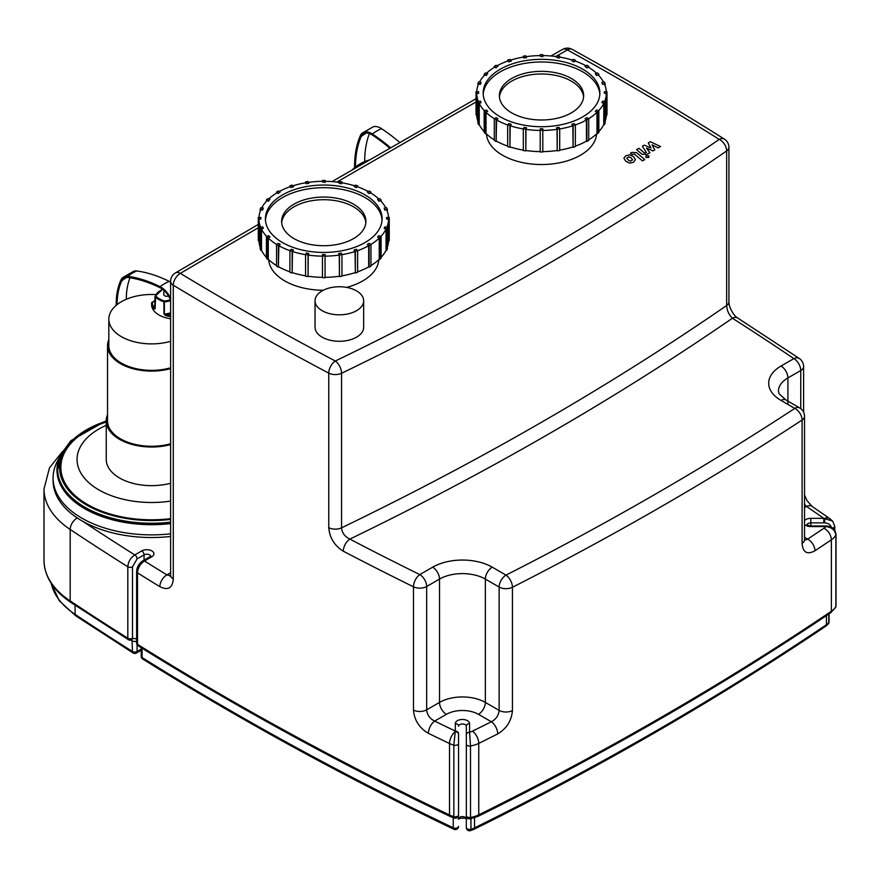 <?xml version="1.0" encoding="UTF-8"?>
<svg xmlns="http://www.w3.org/2000/svg" width="880" height="880" viewBox="0 0 880 880"><rect width="100%" height="100%" fill="white"/><g stroke="black" fill="none" stroke-linecap="round" stroke-linejoin="round"><path stroke-width="1.32" d="M377.564 237.006L378.862 235.708L381.106 236.456A65.483 37.807 180 0 1 379.808 237.754L377.564 237.006L379.247 238.095A64.834 37.433 180 0 1 370.953 244.398A65.483 37.807 180 0 1 369.138 245.465L367.301 244.409L369.138 243.342L370.964 244.409L370.964 266.112A65.483 37.807 -0 0 1 369.138 267.168L369.138 245.465M379.247 238.095L379.247 259.27L379.808 259.457A65.483 37.807 -0 0 0 381.106 258.159L381.106 236.456M379.808 259.457L379.808 237.754M384.153 228.327L384.824 226.875L387.332 227.271A65.483 37.807 180 0 1 386.661 228.712L384.153 228.327L386.034 229.141A64.834 37.433 180 0 1 380.919 236.401M386.034 229.141L386.034 250.316L386.661 250.415A65.483 37.807 -0 0 0 387.332 248.974L387.332 227.271M386.661 250.415L386.661 228.712M386.628 218.955L386.628 217.459L389.224 217.459A65.483 37.807 180 0 1 389.235 218.207A65.483 37.807 180 0 1 389.224 218.955L386.628 218.955L388.575 219.483A64.834 37.433 180 0 1 386.914 227.205M388.575 219.483L388.575 240.658L389.224 240.658A65.483 37.807 -0 0 0 389.235 239.91L389.235 218.207M389.224 240.658L389.224 218.955M384.824 209.539L384.153 208.087L386.661 207.702A65.483 37.807 180 0 1 387.332 209.154L384.824 210.067L384.153 208.087M387.332 211.398L387.332 209.154M388.553 217.459A64.834 37.433 180 0 0 386.705 209.77L384.824 210.067M378.862 200.706L377.564 199.408L379.808 198.66A65.483 37.807 180 0 1 381.106 199.958L378.862 201.234L377.564 199.408M381.106 201.278L381.106 199.958M385.781 207.834A64.834 37.433 180 0 0 380.545 200.673L378.862 201.234M369.138 193.072L367.301 192.016L369.138 190.949A65.483 37.807 180 0 1 370.964 192.016L369.138 193.6L367.301 192.016M370.964 193.083L370.964 192.016M378.829 198.99A64.834 37.433 180 0 0 370.513 192.808L369.138 193.6M356.323 187.143L354.079 186.395L355.366 185.097A65.483 37.807 180 0 1 357.621 185.845L356.323 187.671L354.079 186.395M357.621 186.813L357.621 185.845M368.203 191.488A64.834 37.433 180 0 0 357.291 186.703L356.323 187.671M341.286 183.337L338.778 182.952L339.449 181.511A65.483 37.807 180 0 1 341.957 181.896L341.286 183.865L338.778 182.952M341.957 182.809L341.957 181.896M354.64 185.823A64.834 37.433 180 0 0 341.792 182.787L341.286 183.865M325.061 181.907L322.465 181.907L322.465 180.411A65.483 37.807 180 0 1 325.061 180.411L325.061 182.435L322.465 181.907M308.737 182.952L306.24 183.337L305.569 181.896A65.483 37.807 180 0 1 308.066 181.511L308.737 183.48L306.24 183.337M305.569 181.896L305.569 182.809M306.24 183.865L305.734 182.787A64.834 37.433 180 0 0 292.875 185.823M293.447 186.395L291.203 187.143L289.905 185.845A65.483 37.807 180 0 1 292.149 185.097L293.447 186.923L291.203 187.143M289.905 185.845L289.905 186.813M291.203 187.671L290.224 186.703A64.834 37.433 180 0 0 279.312 191.488M280.225 192.016L278.388 193.072L276.551 192.016A65.483 37.807 180 0 1 278.388 190.949L280.225 192.016L278.388 193.072M276.551 192.016L276.551 193.083M278.388 193.6L277.013 192.808A64.834 37.433 180 0 0 268.686 198.99M269.962 199.408L268.664 200.706L266.42 199.958A65.483 37.807 180 0 1 267.718 198.66L269.962 199.408L268.664 200.706M266.42 199.958L266.42 201.278M268.664 201.234L266.981 200.673A64.834 37.433 180 0 0 261.734 207.834M263.362 208.087L262.691 209.539L260.194 209.154A65.483 37.807 180 0 1 260.865 207.702L263.362 208.087L262.691 209.539M260.194 209.154L260.194 211.398M262.691 210.067L260.821 209.77A64.834 37.433 180 0 0 258.973 217.459M260.887 217.459L260.887 218.955L258.291 218.955A65.483 37.807 180 0 1 258.28 218.207A65.483 37.807 180 0 1 258.291 217.459L260.887 217.459M260.612 227.205A64.834 37.433 180 0 1 258.94 219.483L260.887 218.955M258.28 218.207L258.28 239.91A65.483 37.807 -0 0 0 258.291 240.658L258.94 240.658L258.94 219.483M258.291 218.955L258.291 240.658M262.691 226.875L263.362 228.327L260.865 228.712A65.483 37.807 180 0 1 260.194 227.271L262.691 226.875M266.596 236.401A64.834 37.433 180 0 1 261.492 229.141L263.362 228.327M260.194 227.271L260.194 248.974A65.483 37.807 -0 0 0 260.865 250.415L261.492 250.316L261.492 229.141M260.865 228.712L260.865 250.415M268.664 235.708L269.962 237.006L267.718 237.754A65.483 37.807 180 0 1 266.42 236.456L268.664 235.708M278.388 245.465L278.388 267.168A65.483 37.807 -0 0 1 276.551 266.112L276.551 244.409L278.388 243.342L280.225 244.409L278.388 245.465A65.483 37.807 180 0 1 276.551 244.409A64.834 37.433 180 0 1 268.279 238.095L269.962 237.006M266.42 236.456L266.42 258.159A65.483 37.807 -0 0 0 267.718 259.457L268.279 259.27L268.279 238.095M267.718 237.754L267.718 259.457M289.905 250.657A64.834 37.433 180 0 1 278.839 245.729L280.225 244.409M278.388 267.168L278.839 245.729M291.203 249.271L293.447 250.019L292.149 251.317A65.483 37.807 180 0 1 289.905 250.569L291.203 249.271M305.569 254.661A64.834 37.433 180 0 1 292.479 251.526L293.447 250.019M289.905 250.569L289.905 272.272A65.483 37.807 -0 0 0 292.149 273.02L292.479 251.526M292.149 251.317L292.149 273.02M306.24 253.077L308.737 253.462L308.066 254.914A65.483 37.807 180 0 1 305.569 254.518L306.24 253.077M322.465 256.157A64.834 37.433 180 0 1 308.242 255.079L308.737 253.462M305.569 254.518L305.569 276.221A65.483 37.807 -0 0 0 308.066 276.617L308.242 255.079M308.066 254.914L308.066 276.617M322.465 254.507L325.061 254.507L325.061 256.003A65.483 37.807 180 0 1 322.465 256.003L322.465 254.507M322.465 256.003L322.465 277.706A65.483 37.807 -0 0 0 325.061 277.706L325.061 256.003M338.778 253.462L341.286 253.077L341.957 254.518A65.483 37.807 180 0 1 339.449 254.914L338.778 253.462L339.284 255.079A64.834 37.433 180 0 1 325.061 256.157M339.284 255.079L339.449 276.617A65.483 37.807 -0 0 0 341.957 276.221L341.957 254.518M339.449 276.617L339.449 254.914M354.079 250.019L356.323 249.271L357.621 250.569A65.483 37.807 180 0 1 355.366 251.317L354.079 250.019L355.047 251.526A64.834 37.433 180 0 1 341.957 254.661M355.047 251.526L355.366 273.02A65.483 37.807 -0 0 0 357.621 272.272L357.621 250.569M355.366 273.02L355.366 251.317M357.621 250.657A64.834 37.433 180 0 0 368.676 245.729L368.676 266.904A64.834 37.433 180 0 1 357.621 271.832M355.047 272.69A64.834 37.433 180 0 1 341.957 275.836M339.284 276.254A64.834 37.433 180 0 1 325.061 277.332M322.465 277.332A64.834 37.433 180 0 1 308.242 276.254M305.569 275.836A64.834 37.433 180 0 1 292.479 272.69M289.905 271.832A64.834 37.433 180 0 1 278.839 266.904M276.551 265.562A64.834 37.433 180 0 1 268.279 259.27M266.42 257.378A64.834 37.433 180 0 1 261.492 250.316M260.194 247.258A64.834 37.433 180 0 1 258.94 240.658M308.473 182.369A64.834 37.433 180 0 1 322.465 181.313M325.061 181.313A64.834 37.433 180 0 1 339.053 182.369M388.575 240.658A64.834 37.433 180 0 1 387.332 247.258M379.247 259.27A64.834 37.433 180 0 1 370.964 265.562M368.676 245.729L367.301 244.409M365.024 194.92A58.344 33.682 180 0 1 382.107 218.735A58.344 33.682 180 0 1 323.763 252.428A58.344 33.682 180 0 1 265.408 218.735A58.344 33.682 180 0 1 301.433 187.616A58.344 33.682 180 0 1 365.024 194.92M386.034 250.316A64.834 37.433 180 0 1 381.106 257.378M353.562 204.182A42.141 24.332 180 0 1 365.904 221.386A42.141 24.332 180 0 1 323.763 245.718A42.141 24.332 180 0 1 281.622 221.386A42.141 24.332 180 0 1 307.637 198.902A42.141 24.332 180 0 1 353.562 204.182M265.463 220.066A58.344 33.682 180 0 1 302.5 190.014A58.344 33.682 180 0 1 365.024 197.56A58.344 33.682 180 0 1 382.063 220.066M390.599 147.752A159.797 92.257 60 0 0 372.339 133.969A17.028 9.834 60 0 0 362.131 133.188A17.028 9.834 60 0 0 360.327 135.674A111.034 64.108 60 0 0 354.585 166.397L354.585 167.695M352.319 169.851A42.79 24.706 180 0 1 355.509 166.936A42.79 24.706 180 0 1 364.683 161.645A42.79 24.706 180 0 1 369.721 159.808M362.131 133.188L373.087 126.863A17.028 9.834 60 0 1 381.513 128.667A159.797 92.257 60 0 1 399.784 142.472M355.509 166.936A109.714 63.349 60 0 1 361.185 136.576A15.719 9.075 60 0 1 362.824 134.299A15.719 9.075 60 0 1 372.273 134.992A158.488 91.498 60 0 1 389.829 148.203M364.683 161.645A109.714 63.349 60 0 1 369.424 133.54M168.564 296.065A3.245 1.87 180 0 1 163.735 294.437L163.977 290.444M151.624 302.896L151.624 302.929A25.047 14.465 0 0 0 154.099 308.869L155.089 308.891L155.65 295.999L155.089 296.714A25.047 14.465 0 0 0 163.955 301.829L163.955 314.006L165.814 315.634A25.047 14.465 0 0 0 170.61 316.635M154.099 308.869L154.682 308.176A24.398 14.091 180 0 1 152.273 302.39L151.833 302.544M155.012 296.582L154.682 308.176A17.864 10.318 0 0 1 155.001 307.505M170.61 318.758A25.047 14.465 180 0 1 151.624 305.052L151.624 302.929L155.001 300.817M170.61 315.722A24.398 14.091 180 0 1 166.1 314.765L165.814 315.634M170.61 313.753A17.864 10.318 0 0 1 166.1 314.765L164.373 314.05L164.373 301.873A17.215 9.944 0 0 0 170.61 300.619M170.61 298.287A17.028 9.834 -120 0 0 160.116 286.693A159.797 92.257 -120 0 0 127.765 276.298A17.028 9.834 -120 0 0 122.705 277.618A17.028 9.834 -120 0 0 121 279.884A83.479 48.191 -120 0 0 116.204 304.029L116.204 305.316M170.61 341.319A42.79 24.706 180 0 1 121.363 336.655A42.79 24.706 180 0 1 108.834 319.187A42.79 24.706 180 0 1 117.128 304.557A42.79 24.706 180 0 1 126.302 299.266A42.79 24.706 180 0 1 155.738 294.591M170.61 367.785A42.79 24.706 180 0 1 121.363 363.121A42.79 24.706 180 0 1 108.834 345.653L108.834 319.187M130.031 277.772A82.17 47.443 -120 0 0 126.302 299.266M170.61 300.234A15.719 9.075 -120 0 0 160.182 287.793A158.488 91.498 -120 0 0 128.095 277.486A15.719 9.075 -120 0 0 123.398 278.718A15.719 9.075 -120 0 0 121.847 280.797A82.17 47.443 -120 0 0 117.128 304.557M170.61 282.139A17.028 9.834 -120 0 0 169.29 281.402A159.797 92.257 -120 0 0 136.928 270.996A17.028 9.834 -120 0 0 133.661 271.282L122.705 277.618M170.61 368.621A44.088 25.454 180 0 1 120.45 363.649A44.088 25.454 180 0 1 107.536 345.653A44.088 25.454 180 0 1 108.834 339.526M170.61 443.784A44.088 25.454 180 0 1 120.45 438.812A44.088 25.454 180 0 1 107.536 420.816L107.536 345.653M170.61 444.609A45.386 26.202 180 0 1 119.537 439.34A45.386 26.202 180 0 1 106.238 420.816A45.386 26.202 180 0 1 107.536 414.601M170.61 483.252A45.386 26.202 180 0 1 119.537 477.983A45.386 26.202 180 0 1 106.238 459.459L106.238 420.816M59.202 458.238A98.538 56.892 0 0 0 53.086 477.983L53.086 480.634A98.538 56.892 0 0 0 81.939 520.861A98.538 56.892 0 0 0 170.61 536.459M61.028 454.223A94.655 54.648 0 0 0 60.841 454.586L57.101 461.89A98.538 56.892 0 0 0 81.939 518.21A98.538 56.892 0 0 0 170.61 533.808A98.538 56.892 0 0 1 81.939 518.21A98.538 56.892 0 0 1 53.086 477.983M595.309 111.287L596.607 109.989L598.851 110.737A65.483 37.807 180 0 1 597.553 112.035L595.309 111.287L596.992 112.376A64.834 37.433 180 0 1 588.709 118.679A65.483 37.807 180 0 1 586.883 119.746L585.057 118.69L586.883 117.634L588.72 118.69L588.72 140.393A65.483 37.807 -0 0 1 586.883 141.449L586.883 119.746M596.992 112.376L596.992 133.551L597.553 133.738A65.483 37.807 -0 0 0 598.851 132.44L598.851 110.737M597.553 133.738L597.553 112.035M601.909 102.608L602.58 101.167L605.077 101.552A65.483 37.807 180 0 1 604.406 102.993L601.909 102.608L603.779 103.433A64.834 37.433 180 0 1 598.675 110.682M603.779 103.433L603.779 124.608L604.406 124.696A65.483 37.807 -0 0 0 605.077 123.255L605.077 101.552M604.406 124.696L604.406 102.993M604.384 93.236L604.384 91.74L606.98 91.74A65.483 37.807 180 0 1 606.991 92.488A65.483 37.807 180 0 1 606.98 93.236L604.384 93.236L606.331 93.764A64.834 37.433 180 0 1 604.659 101.486M606.331 93.764L606.331 114.939L606.98 114.939A65.483 37.807 -0 0 0 606.991 114.191L606.991 92.488M606.98 114.939L606.98 93.236M602.58 83.82L601.909 82.368L604.406 81.983A65.483 37.807 180 0 1 605.077 83.435L602.58 84.348L601.909 82.368M605.077 85.679L605.077 83.435M606.309 91.74A64.834 37.433 180 0 0 604.461 84.062L602.58 84.348M596.607 74.987L595.309 73.689L597.553 72.941A65.483 37.807 180 0 1 598.851 74.239L596.607 75.515L595.309 73.689M598.851 75.559L598.851 74.239M603.537 82.126A64.834 37.433 180 0 0 598.29 74.954L596.607 75.515M586.883 67.353L585.057 66.297L586.883 65.241A65.483 37.807 180 0 1 588.72 66.297L586.883 67.881L585.057 66.297M588.72 67.364L588.72 66.297M596.585 73.271A64.834 37.433 180 0 0 588.258 67.089L586.883 67.881M574.068 61.435L571.824 60.676L573.122 59.389A65.483 37.807 180 0 1 575.366 60.137L574.068 61.963L571.824 60.676M575.366 61.105L575.366 60.137M585.959 65.769A64.834 37.433 180 0 0 575.047 60.984L574.068 61.963M559.031 57.618L556.534 57.233L557.205 55.792A65.483 37.807 180 0 1 559.702 56.177L559.031 58.157L556.534 57.233M559.702 57.101L559.702 56.177M572.396 60.115A64.834 37.433 180 0 0 559.537 57.068L559.031 58.157M542.806 56.188L540.21 56.188L540.21 54.692A65.483 37.807 180 0 1 542.806 54.692L542.806 56.727L540.21 56.188M526.493 57.233L523.985 57.618L523.314 56.177A65.483 37.807 180 0 1 525.822 55.792L526.493 57.761L523.985 57.618M523.314 56.177L523.314 57.101M523.985 58.157L523.479 57.068A64.834 37.433 180 0 0 510.631 60.115M511.192 60.676L508.948 61.435L507.65 60.137A65.483 37.807 180 0 1 509.905 59.389L511.192 61.215L508.948 61.435M507.65 60.137L507.65 61.105M508.948 61.963L507.98 60.984A64.834 37.433 180 0 0 497.068 65.769M497.97 66.297L496.133 67.353L494.307 66.297A65.483 37.807 180 0 1 496.133 65.241L497.97 66.297L496.133 67.353M494.307 66.297L494.307 67.364M496.133 67.881L494.758 67.089A64.834 37.433 180 0 0 486.442 73.271M487.707 73.689L486.409 74.987L484.165 74.239A65.483 37.807 180 0 1 485.463 72.941L487.707 73.689L486.409 74.987M484.165 74.239L484.165 75.559M486.409 75.515L484.726 74.954A64.834 37.433 180 0 0 479.49 82.126M481.118 82.368L480.447 83.82L477.939 83.435A65.483 37.807 180 0 1 478.61 81.983L481.118 82.368L480.447 83.82M477.939 83.435L477.939 85.679M480.447 84.348L478.566 84.062A64.834 37.433 180 0 0 476.718 91.74M478.643 91.74L478.643 93.236L476.047 93.236A65.483 37.807 180 0 1 476.036 92.488A65.483 37.807 180 0 1 476.047 91.74L478.643 91.74M478.357 101.486A64.834 37.433 180 0 1 476.696 93.764L478.643 93.236M476.036 92.488L476.036 114.191A65.483 37.807 -0 0 0 476.047 114.939L476.696 114.939L476.696 93.764M476.047 93.236L476.047 114.939M480.447 101.167L481.118 102.608L478.61 102.993A65.483 37.807 180 0 1 477.939 101.552L480.447 101.167M484.352 110.682A64.834 37.433 180 0 1 479.237 103.433L481.118 102.608M477.939 101.552L477.939 123.255A65.483 37.807 -0 0 0 478.61 124.696L479.237 124.608L479.237 103.433M478.61 102.993L478.61 124.696M486.409 109.989L487.707 111.287L485.463 112.035A65.483 37.807 180 0 1 484.165 110.737L486.409 109.989M494.318 118.679A64.834 37.433 180 0 1 486.024 112.376L487.707 111.287M484.165 110.737L484.165 132.44A65.483 37.807 -0 0 0 485.463 133.738L486.024 133.551L486.024 112.376M485.463 112.035L485.463 133.738M496.133 117.634L497.97 118.69L496.133 119.746A65.483 37.807 180 0 1 494.307 118.69L496.133 117.634M507.65 124.938A64.834 37.433 180 0 1 496.595 120.01L497.97 118.69M494.307 118.69L494.307 140.393A65.483 37.807 -0 0 0 496.133 141.449L496.595 120.01M496.133 119.746L496.133 141.449M508.948 123.552L511.192 124.3L509.905 125.598A65.483 37.807 180 0 1 507.65 124.85L508.948 123.552M523.314 128.942A64.834 37.433 180 0 1 510.224 125.807L511.192 124.3M507.65 124.85L507.65 146.553A65.483 37.807 -0 0 0 509.905 147.301L510.224 125.807M509.905 125.598L509.905 147.301M523.985 127.358L526.493 127.743L525.822 129.195A65.483 37.807 180 0 1 523.314 128.81L523.985 127.358M540.21 130.438A64.834 37.433 180 0 1 525.987 129.36L526.493 127.743M523.314 128.81L523.314 150.513A65.483 37.807 -0 0 0 525.822 150.898L525.987 129.36M525.822 129.195L525.822 150.898M540.21 128.788L542.806 128.788L542.806 130.284A65.483 37.807 180 0 1 540.21 130.284L540.21 128.788M540.21 130.284L540.21 151.987A65.483 37.807 -0 0 0 542.806 151.987L542.806 130.284M556.534 127.743L559.031 127.358L559.702 128.81A65.483 37.807 180 0 1 557.205 129.195L556.534 127.743L557.029 129.36A64.834 37.433 180 0 1 542.806 130.438M557.029 129.36L557.205 150.898A65.483 37.807 -0 0 0 559.702 150.513L559.702 128.81M557.205 150.898L557.205 129.195M571.824 124.3L574.068 123.552L575.366 124.85A65.483 37.807 180 0 1 573.122 125.598L571.824 124.3L572.792 125.807A64.834 37.433 180 0 1 559.702 128.942M572.792 125.807L573.122 147.301A65.483 37.807 -0 0 0 575.366 146.553L575.366 124.85M573.122 147.301L573.122 125.598M575.366 124.938A64.834 37.433 180 0 0 586.432 120.01L586.432 141.185A64.834 37.433 180 0 1 575.366 146.113M572.792 146.982A64.834 37.433 180 0 1 559.702 150.117M557.029 150.535A64.834 37.433 180 0 1 542.806 151.613M540.21 151.613A64.834 37.433 180 0 1 525.987 150.535M523.314 150.117A64.834 37.433 180 0 1 510.224 146.982M507.65 146.113A64.834 37.433 180 0 1 496.595 141.185M494.307 139.843A64.834 37.433 180 0 1 486.024 133.551M484.165 131.659A64.834 37.433 180 0 1 479.237 124.608M477.939 121.539A64.834 37.433 180 0 1 476.696 114.939M526.218 56.65A64.834 37.433 180 0 1 540.21 55.594M542.806 55.594A64.834 37.433 180 0 1 556.809 56.65M606.331 114.939A64.834 37.433 180 0 1 605.077 121.539M596.992 133.551A64.834 37.433 180 0 1 588.72 139.843M586.432 120.01L585.057 118.69M582.769 69.201A58.344 33.682 180 0 1 599.863 93.016A58.344 33.682 180 0 1 541.508 126.709A58.344 33.682 180 0 1 483.164 93.016A58.344 33.682 180 0 1 519.178 61.897A58.344 33.682 180 0 1 582.769 69.201M603.779 124.608A64.834 37.433 180 0 1 598.851 131.659M571.307 78.463A42.141 24.332 180 0 1 583.649 95.667A42.141 24.332 180 0 1 541.508 119.999A42.141 24.332 180 0 1 499.367 95.667A42.141 24.332 180 0 1 525.382 73.194A42.141 24.332 180 0 1 571.307 78.463M483.208 94.347A58.344 33.682 180 0 1 520.245 64.295A58.344 33.682 180 0 1 582.769 71.852A58.344 33.682 180 0 1 599.808 94.347M378.829 259.666A55.11 31.812 180 0 1 346.61 287.386M323.279 290.257A55.11 31.812 180 0 1 268.697 259.666M281.688 222.706A42.141 24.332 180 0 1 293.964 206.833A42.141 24.332 180 0 1 338.822 201.311A42.141 24.332 180 0 1 365.838 222.706M596.574 133.947A55.11 31.812 180 0 1 541.508 164.538A55.11 31.812 180 0 1 486.442 133.947M583.583 96.987A42.141 24.332 0 0 0 556.567 75.592A42.141 24.332 0 0 0 511.709 81.114A42.141 24.332 0 0 0 499.433 96.987M170.566 575.894L166.936 574.893A3231.811 1865.864 180 0 1 144.463 560.989A3.245 1.87 -120 0 0 142.846 560.835A3.245 1.87 -120 0 0 142.835 560.835A3.245 1.87 -120 0 0 142.824 560.835C138.952 563.464 136.873 567.05 136.631 571.582L136.631 571.582A3.245 1.87 180 0 1 136.631 571.571L136.631 643.038A3.245 1.87 0 0 0 137.489 644.314L137.489 572.847C137.918 567.787 140.239 563.827 144.463 560.989L151.855 556.721A3.245 1.87 -120 0 0 150.227 556.567L142.835 560.835M836 534.512C835.208 529.001 831.82 526.163 825.836 525.976L825.836 526.57C831.743 527.263 835.087 530.09 835.868 535.04L835.868 606.507A3.245 1.87 0 0 0 836 605.968L836 534.501A3.245 1.87 180 0 1 836 534.512A3.245 1.87 180 0 1 835.868 535.04A22.693 13.101 0 0 1 831.358 539.814L831.358 611.27A3241.535 1871.485 180 0 1 478.753 814.847A3.245 1.727 63.7 0 1 478.082 816.332C604.67 753.698 722.205 685.839 830.709 612.744A3.245 2.013 -124 0 0 831.358 611.27A22.693 13.101 180 0 0 835.868 606.507A3.245 2.541 27.4 0 1 835.637 607.453A3.245 3.245 0 0 0 836 605.968M823.757 522.852L823.757 518.331L810.832 518.331L810.832 522.852L824.615 522.874C828.663 523.182 830.962 524.942 831.523 528.143M834.768 526.262A3.245 1.87 180 0 1 834.768 526.273L832.656 521.114L823.757 518.331A3231.811 1865.864 180 0 0 806.509 506.418A9.724 6.072 124.4 0 1 811.998 506.341L806.96 500.489L804.529 495.088M466.323 744.194A3.245 1.87 180 0 0 470.492 745.987A22.693 13.101 0 0 0 478.753 743.38A3241.535 1871.485 0 0 0 497.717 733.931A9.724 5.214 -116.7 0 0 491.337 721.754A3231.811 1865.864 180 0 1 472.428 731.181A9.724 5.17 63.7 0 1 478.753 743.38L478.753 814.847A22.693 13.101 180 0 1 470.492 817.443A3.245 0.759 -99.8 0 1 470.118 818.851A3.245 3.245 0 0 1 466.323 815.65A3.245 1.87 0 0 0 470.492 817.443L470.492 745.987L469.568 732.259A3.245 2.651 180 0 0 466.323 734.899L466.323 827.541A3.245 1.87 0 0 0 470.954 829.224L470.954 818.697M472.428 731.181A12.969 7.491 180 0 1 469.568 732.259L469.568 723.591A3.245 2.651 180 0 0 466.323 726.242L466.323 816.948A3.245 1.87 180 0 0 468.501 818.719M469.568 723.591A7.128 4.114 0 0 0 462.429 719.477A7.128 4.114 0 0 0 455.301 723.591L455.301 731.06A3.245 2.651 0 0 1 458.546 733.7L458.546 813.923M136.631 571.582A3.245 1.87 180 0 0 137.489 572.847A3241.535 1871.485 0 0 0 159.863 586.685C167.992 590.722 172.48 588.148 173.294 578.974L173.294 285.197A3241.535 1871.485 0 0 0 328.757 373.109L328.757 527.67C329.637 537.823 334.488 545.677 343.31 551.21A3241.535 1871.485 0 0 0 413.479 586.806L413.479 710.138A9.724 5.61 0 0 0 426.668 709.841C427.13 714.868 429.792 718.619 434.665 721.094A3231.811 1865.864 180 0 0 455.301 731.06L453.849 745.151L453.849 816.618A3.245 1.87 0 0 0 458.546 814.946L458.546 733.7M136.631 638.902L132.495 638.297L132.495 566.841L137.082 558.899A3.245 1.87 -120 0 0 134.794 554.928C130.57 557.755 128.238 561.715 127.82 566.775L127.82 638.242A3.245 1.87 0 0 0 132.495 638.297A3.245 1.87 60 0 1 131.824 639.782L131.791 639.441M132.055 639.672L132.407 651.475A3.245 1.87 0 0 0 137.082 651.53A3.245 1.87 60 0 1 136.411 653.015L141.218 650.243M413.479 710.138C414.348 720.225 419.32 727.958 428.406 733.326A3241.535 1871.485 0 0 0 449.515 743.523A22.693 13.101 0 0 0 453.849 745.151A3.245 1.87 180 0 0 458.546 743.479M804.529 537.339L807.642 539.132A9.724 5.995 56.4 0 1 814.979 550.759A3241.535 1871.485 0 0 0 831.358 539.814A9.724 6.028 -124 0 0 823.966 528.22A3231.811 1865.864 180 0 1 807.642 539.132L804.551 540.32M497.717 733.931C506.638 728.519 511.544 720.742 512.424 710.611L512.424 587.279A9.724 5.247 -117 0 0 506 575.124A9.724 5.61 120 0 0 499.125 587.037A9.724 5.61 0 0 0 512.424 587.279A3241.535 1871.485 0 0 0 802.098 420.035A9.724 5.61 0 0 0 804.529 416.328A9.724 9.724 0 0 0 799.667 407.902A9.724 5.61 120 0 0 794.805 408.386A9.724 5.962 56.8 0 1 802.098 420.035L802.098 543.378C802.879 552.519 807.169 554.983 814.979 550.759M428.406 733.326A9.724 5.115 116 0 1 434.665 721.094L446.391 714.329A9.724 5.61 60 0 1 439.516 702.427L439.516 579.084A32.417 18.711 180 0 1 485.353 579.084L499.125 587.037L499.125 710.369C498.663 715.418 496.067 719.213 491.337 721.754L478.478 714.329A9.724 5.61 120 0 0 485.353 702.427A32.417 18.711 0 0 0 439.516 702.427L426.668 709.841L426.668 586.498A9.724 5.61 -120 0 0 419.793 574.596A9.724 5.159 116.2 0 0 413.479 586.806A9.724 5.61 0 0 0 426.668 586.498L439.516 579.084A9.724 5.61 -120 0 0 432.641 567.171L419.793 574.596A3231.811 1865.864 180 0 1 349.844 539.099A9.724 5.324 117.6 0 0 343.31 551.21M804.529 504.328L806.509 506.418L804.529 507.562M159.863 586.685A9.724 5.775 -58.5 0 1 166.936 574.893A32425.03 18720.416 0 0 1 170.61 572.737M799.326 358.501L737.638 317.966A9.724 5.885 122.5 0 0 732.413 318.23A3231.811 1865.864 180 0 1 793.881 358.611A9.724 5.61 60 0 1 800.756 370.524A9.724 5.61 0 0 0 803.605 366.553A9.724 9.724 0 0 0 799.326 358.501A9.724 6.039 124.1 0 0 793.881 358.611L781.033 366.025A9.724 5.61 60 0 1 787.908 377.938L800.756 370.524L800.756 408.639M328.757 527.67A9.724 5.61 0 0 0 341.561 527.835A3072.971 1774.168 180 0 0 726.66 305.503C727.023 310.64 728.937 314.886 732.413 318.23A3082.695 1779.778 0 0 1 349.844 539.099C344.817 536.646 342.056 532.884 341.561 527.835L341.561 373.274A9.724 5.093 -115.8 0 0 335.324 361.02A9.724 5.368 117.9 0 0 328.757 373.109A9.724 5.61 0 0 0 341.561 373.274A3072.971 1774.168 0 0 0 726.66 150.942A9.724 5.61 0 0 0 728.926 147.334A9.724 9.724 0 0 0 724.383 139.106A9.724 5.852 122.2 0 0 719.202 139.392A9.724 6.094 55.4 0 1 726.66 150.942L726.66 305.503A9.724 5.61 0 0 0 728.926 301.906L728.926 147.334M363.66 300.784L363.66 327.25A24.31 14.036 180 0 1 348.656 340.219A24.31 14.036 180 0 1 322.157 337.172A24.31 14.036 180 0 1 315.04 327.25L315.04 300.784A24.31 14.036 180 0 1 339.35 286.748A24.31 14.036 180 0 1 363.66 300.784A24.31 14.036 180 0 1 348.656 313.753A24.31 14.036 180 0 1 322.157 310.706A24.31 14.036 180 0 1 315.04 300.784M106.238 425.304A74.558 43.043 0 0 0 98.901 489.896A74.558 43.043 0 0 0 170.61 501.083M106.238 422.015A90.761 52.404 0 0 0 87.439 504.449A90.761 52.404 0 0 0 170.61 518.639M106.238 420.695L70.829 440.726L61.006 454.256L57.618 470.041A94.006 54.274 0 0 0 85.151 508.42A94.006 54.274 0 0 0 170.61 523.204M60.841 454.586A94.655 54.648 0 0 0 84.689 508.684A94.655 54.648 0 0 0 170.61 523.578M648.274 142.901L651.035 148.038L644.391 145.134L642.367 146.311L646.36 152.46L645.645 152.878L644.149 152.779L638.902 148.302L636.581 149.644L641.96 154.22L646.811 154.473L649.869 152.702L646.448 148.049L652.982 150.898L654.786 149.853L652.058 144.815L658.174 147.906L660.561 146.52L650.298 141.724L648.274 142.901M632.577 159.918L631.312 158.07L628.947 156.816L626.791 158.059L628.089 159.929L630.432 161.161L632.588 159.797M635.47 159.819L633.622 156.728L629.662 154.836L625.867 155.705L623.909 158.158L625.768 161.26L629.717 163.141L633.523 162.261L635.492 159.533M644.732 159.588L636.658 152.669L631.807 152.405L630.487 153.164L632.071 154.517L634.458 154.11L642.422 160.93L644.732 159.588M646.008 155.837L646.008 157.465L648.824 157.465L648.824 155.837L646.008 155.837L646.008 157.465M648.824 157.465L648.824 155.837M372.339 133.969A44.088 23.584 -56.6 0 1 381.513 128.667M366.531 132.99A42.79 32.175 23.7 0 0 361.185 136.576M163.955 314.006L164.373 314.05A17.215 9.944 180 0 0 170.61 312.796M170.401 299.717A16.566 9.57 180 0 1 164.274 300.982A24.398 14.091 180 0 1 155.65 295.999A16.566 9.57 180 0 1 162.778 289.432M121.847 280.797A42.79 32.45 -154.6 0 1 126.808 277.42M136.928 270.996A44.088 32.868 97.7 0 0 127.765 276.298M169.29 281.402A44.088 27.192 116.3 0 0 160.116 286.693M804.529 524.37A7.128 4.114 0 0 0 810.832 526.57L810.832 525.976L806.949 525.096M806.96 524.876A3.894 2.244 180 0 1 810.832 522.852L810.832 525.976L825.836 525.976M810.832 518.331A7.128 4.114 0 0 0 804.529 520.52M810.832 526.57L825.836 526.57A12.969 7.491 180 0 1 823.966 528.22M834.768 530.376L834.768 526.273A3.245 1.87 180 0 1 832.546 528.044M832.656 521.114L829.664 518.529A9.724 6.116 -55.1 0 0 824.868 518.254L824.615 522.874M828.762 614.053L828.762 622.655A3.245 1.87 0 0 0 829.07 621.852L829.07 613.844M828.333 623.909L825.781 626.186A3.245 2.013 56 0 0 826.43 624.723A16.203 9.361 180 0 0 828.762 622.655A3.245 2.387 39.5 0 1 828.333 623.909A3.245 3.245 0 0 0 829.07 621.852M466.323 827.541A3.245 3.245 0 0 0 470.426 830.665L473.869 829.367A3.245 1.727 63.7 0 0 474.54 827.882A3235.045 1867.734 180 0 0 826.43 624.723L826.43 615.615M455.301 723.591A3.245 2.651 -0 0 1 458.546 726.242A3.894 2.244 180 0 1 462.429 723.998A3.894 2.244 180 0 1 466.323 726.242M466.323 818.873L466.323 818.873A3.894 2.244 0 0 0 462.429 816.629A3.894 2.244 0 0 0 458.546 818.873L458.546 818.873M470.426 830.665A3.245 1.133 -105.4 0 0 470.954 829.224A16.203 9.361 180 0 0 474.54 827.882L474.54 817.762M458.546 826.342A3.245 1.87 180 0 1 456.676 828.036A3.245 1.87 180 0 1 453.233 827.783A3.245 1.694 115.6 0 0 453.904 829.268A3.245 3.245 0 0 0 458.546 826.342M457.908 816.86A3.245 1.87 0 0 0 458.546 815.749M453.233 817.696L453.233 827.783A3235.045 1867.734 180 0 1 142.076 657.547L142.076 648.241M458.546 734.228A3.245 2.497 180 0 0 455.092 731.742A9.724 5.071 -64.4 0 0 449.515 743.523L449.515 814.979A3.245 1.694 115.6 0 0 450.186 816.464L454.399 818.059A3.245 3.245 0 0 0 458.546 814.946M136.631 643.038A3.245 3.245 0 0 0 138.16 645.788A3.245 1.947 -58 0 1 137.489 644.314A3241.535 1871.485 180 0 0 449.515 814.979A22.693 13.101 180 0 0 453.849 816.618A3.245 1.188 106.1 0 0 454.399 818.059M142.747 659.021A3.245 1.947 -58 0 1 142.076 657.547A3.245 1.87 0 0 1 141.218 656.271A3.245 3.245 0 0 0 142.747 659.021C239.954 719.741 343.673 776.49 453.904 829.268M132.495 566.841A3.245 1.87 180 0 1 127.82 566.775A3241.535 1871.485 0 0 1 70.191 529.474A9.724 5.995 -56.4 0 1 77.286 517.979M151.855 556.721A7.128 4.114 0 0 0 151.855 550.902A7.128 4.114 0 0 0 141.768 550.902A3.245 1.87 60 0 1 144.056 554.873A3.894 2.244 180 0 1 148.115 554.345A3.894 2.244 180 0 1 150.678 556.237M141.768 550.902L134.794 554.928A3231.811 1865.864 180 0 1 82.83 521.367M137.082 558.899L144.056 554.873L144.056 560.131M141.218 649.143L137.082 651.53L137.082 644.699M136.631 641.168A3.245 1.87 180 0 1 132.407 640.882A3235.045 1867.734 0 0 1 131.131 640.079M133.067 652.949L75.746 615.835A3.245 2.002 -56.4 0 1 75.086 614.361A3235.045 1867.734 180 0 0 132.407 651.475A3.245 1.947 122.2 0 0 133.067 652.949A3.245 3.245 0 0 0 136.411 653.015M128.48 639.716L70.851 602.404A3.245 2.002 -56.4 0 1 70.191 600.941A3241.535 1871.485 180 0 0 127.82 638.242A3.245 1.947 122.2 0 0 128.48 639.716A3.245 3.245 0 0 0 131.824 639.782M51.238 583.407A100.485 58.014 180 0 0 75.086 614.361L75.086 605.22M70.191 600.941A106.975 61.754 180 0 1 44 560.45L44 488.994A106.975 61.754 0 0 0 70.191 529.474L70.191 600.941M802.098 543.378A9.724 5.61 0 0 0 804.529 539.66L804.353 540.727M781.033 366.025A42.141 24.332 0 0 0 781.033 400.433L794.805 408.386A3231.811 1865.864 180 0 1 506 575.124L492.228 567.171A9.724 5.61 -60 0 0 485.353 579.084L485.353 702.427L499.125 710.369A9.724 5.61 0 0 0 512.424 710.611M170.423 576.609L170.61 575.102A9.724 5.61 0 0 0 173.294 578.974M446.391 714.329A22.693 13.101 180 0 1 478.478 714.329M562.584 49.401A9.724 5.566 60.4 0 1 567.38 49.918A9.724 5.478 -61.1 0 1 572.077 49.335A9.724 9.724 0 0 0 562.584 49.401L550.968 55.99M170.61 281.314A9.724 5.61 0 0 0 173.294 285.197A9.724 5.742 -58.8 0 1 180.334 273.372A9.724 5.665 -120.4 0 0 175.406 272.932A9.724 9.724 0 0 0 170.61 281.314L170.61 575.102M555.775 56.507A32405.582 18709.185 180 0 1 567.38 49.918A3231.811 1865.864 180 0 1 719.202 139.392A3063.247 1768.547 180 0 1 335.324 361.02A3231.811 1865.864 180 0 1 180.334 273.372A32405.582 18709.185 180 0 1 258.28 227.766M336.886 182.083A32405.582 18709.185 180 0 1 476.036 101.981M781.033 400.433A9.724 5.61 -60 0 1 785.895 399.949L779.218 393.91L778.415 391.171A32.417 18.711 180 0 1 787.908 377.938L787.908 404.404M492.228 567.171A42.141 24.332 0 0 0 432.641 567.171M106.238 421.157A92.059 53.152 0 0 0 86.526 504.977A92.059 53.152 0 0 0 170.61 519.409M57.618 468.985A94.006 54.274 0 0 0 85.151 507.364A94.006 54.274 0 0 0 170.61 522.137M155.001 308.704L155.001 296.527A0.649 0.649 0 0 1 155.023 296.362L162.635 289.322M155.001 300.608L151.954 302.368A0.649 0.649 0 0 0 151.624 302.929L151.624 305.041M458.469 819.203C456.5 818.587 466.686 817.3 466.389 819.203M141.218 647.702L141.218 656.271M138.16 645.788C235.631 706.673 339.647 763.565 450.186 816.464M473.869 829.367C600.193 766.865 717.497 699.138 825.781 626.186M470.118 818.851L478.082 816.332M835.637 607.453L830.709 612.744M70.851 602.404C53.394 590.656 44.451 576.664 44 560.45M75.746 615.835L59.334 600.842L51.172 583.308M62.315 451.715L49.478 467.83L44 488.994M829.664 518.529L811.998 506.341M737.638 317.966C734.206 316.36 728.761 307.428 728.926 301.906M724.383 139.106C675.345 108.196 624.58 78.276 572.077 49.335M476.036 98.714L332.002 181.61M258.28 224.444L175.406 272.932M803.605 412.192L803.605 366.553M804.529 539.66L804.529 416.328M785.895 399.949L799.667 407.902"/></g></svg>
